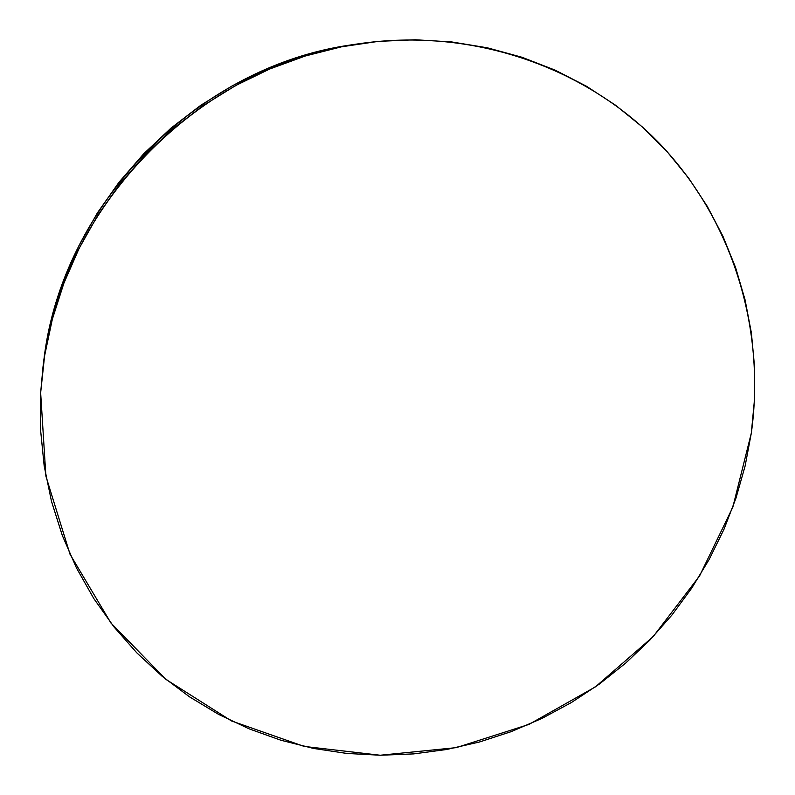 <?xml version="1.0" encoding="UTF-8"?>
<svg xmlns="http://www.w3.org/2000/svg" width="795" height="795" viewBox="0 0 795 795"><rect width="100%" height="100%" fill="white"/><g stroke="black" fill="none" stroke-linecap="round" stroke-linejoin="round"><path stroke-width="1.19" d="M357.849 43.914L353.069 44.639C196.991 65.548 60.688 205.269 43.655 361.814L43.029 366.684M40.654 392.78L42.99 367.061C60.321 207.614 199.326 65.12 358.297 43.844C472.806 26.831 586.948 67.674 660.566 144.601C733.914 222.103 765.585 330.511 751.315 433.126L732.811 507.22L699.55 575.978L653.122 636.656L595.495 686.83L528.993 724.394L456.241 747.638L380.219 755.24L304.147 746.416L231.524 720.966L165.936 679.397L110.982 623.071L70.02 554.254L45.891 476.145L40.654 392.78L40.535 429.608L44.172 465.92L51.486 501.327L62.308 535.452L76.489 567.978L93.81 598.575L114.033 626.987L136.909 652.953L162.15 676.287L189.468 696.808L218.575 714.367L249.163 728.866L280.913 740.244L313.548 748.433L346.739 753.431L380.219 755.24L413.678 753.899L446.86 749.456L479.474 741.993L511.274 731.609L542.021 718.392L571.466 702.492L599.39 684.038L625.576 663.199L649.823 640.124L671.954 615.012L691.789 588.052L709.17 559.442L723.927 529.41L735.951 498.187L745.114 466.009L751.315 433.126L754.465 399.805L754.505 366.306L751.384 332.926L745.094 299.934L735.614 267.647L722.983 236.353L707.272 206.352L688.54 177.951L666.926 151.448L642.579 127.14L615.678 105.318L586.442 86.228L555.119 70.139L522.007 57.27L487.415 47.819L451.699 41.936L415.219 39.76L378.37 41.37L341.572 46.796L305.23 56.018L269.773 68.986L235.618 85.572L203.172 105.606L172.813 128.889L144.919 155.144L119.806 184.062L97.765 215.316L79.053 248.517L63.858 283.288L52.341 319.202L44.59 355.842L40.654 392.78M353.507 44.58L336.653 47.531L300.977 56.584L266.176 69.314L232.657 85.582L200.817 105.248L171.034 128.084L143.656 153.842L119.021 182.214L97.407 212.871L79.043 245.456L64.137 279.572L52.828 314.83L45.226 350.794L43.606 362.202"/></g></svg>
